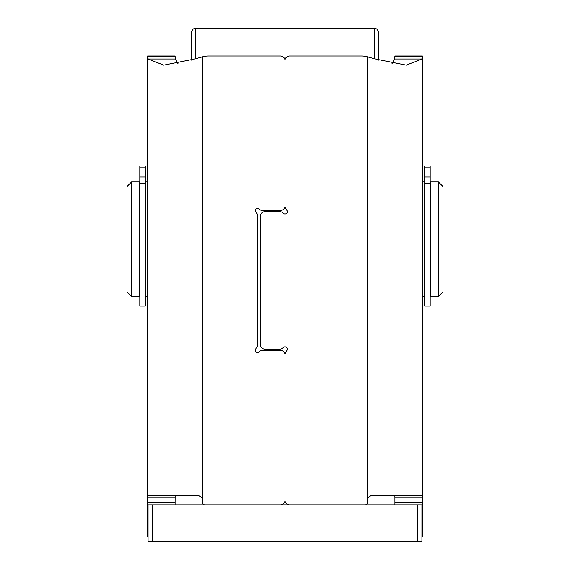 <?xml version="1.0" encoding="UTF-8"?>
<svg xmlns="http://www.w3.org/2000/svg" width="570" height="570" viewBox="0 0 570 570"><rect width="100%" height="100%" fill="white"/><g stroke="black" fill="none" stroke-linecap="round" stroke-linejoin="round"><path stroke-width="0.85" d="M148.05 536.919L147.587 536.919L147.701 495.693L199.08 495.693L202.557 497.988L202.557 502.569L202.557 497.988L199.08 495.693M283.29 347.6A2.287 2.287 0 0 1 286.525 347.415A2.287 2.287 0 0 1 286.525 350.835L284.986 354.262C284.437 351.797 282.919 350.464 280.419 350.272L262.642 350.272A4.581 4.581 0 0 0 259.222 351.797A2.287 2.287 0 0 1 255.994 351.975A2.287 2.287 0 0 1 255.994 348.562A4.581 4.581 0 0 0 257.519 345.149L257.519 215.688A4.581 4.581 0 0 0 255.994 212.275A2.287 2.287 0 0 1 255.809 209.04A2.287 2.287 0 0 1 259.222 209.04A4.581 4.581 0 0 0 262.642 210.572L280.419 210.572C282.919 210.373 284.437 209.047 284.986 206.582L286.525 210.009A2.287 2.287 0 0 1 286.71 213.244A2.287 2.287 0 0 1 283.29 213.244A4.581 4.581 0 0 0 279.877 211.712L264.843 211.712A4.581 4.581 0 0 0 260.269 216.294L260.269 344.544A4.581 4.581 0 0 0 264.843 349.125L279.877 349.125A4.581 4.581 0 0 0 283.29 347.6M421.95 504.856L421.95 541.5L417.375 541.5L417.375 504.856L422.413 504.856L422.413 506.566L421.95 506.566M394.932 497.617L394.932 497.988L394.932 497.617M394.875 495.693L394.932 497.988L394.875 495.693M285 500.275A4.581 4.581 0 0 1 280.419 504.856A4.581 4.581 0 0 0 285 500.275A4.581 4.581 0 0 0 289.581 504.856M147.587 497.703L147.587 56.8L148.172 58.995L163.69 65.144L194.577 58.995L202.557 56.8A22.9 22.9 0 0 1 208.627 55.981L280.419 55.981A4.581 4.581 0 0 1 285 60.562A4.581 4.581 0 0 1 289.581 55.981L361.373 55.981A22.9 22.9 0 0 1 367.443 56.8L367.443 502.569L367.443 497.988L370.92 495.693L422.299 495.693L422.413 497.988L394.932 497.988L394.932 502.569L422.413 502.569L422.413 504.856M417.375 541.5L148.05 541.5L148.05 504.856L417.375 504.856M147.644 495.8L147.587 497.988L175.068 497.988L175.125 495.693L175.068 504.856M175.068 56.8L147.587 56.8L147.587 55.981L175.068 55.981L175.361 58.995L177.975 63.669M148.05 504.856L147.587 504.856M394.932 504.856L394.932 502.569M394.932 56.8L422.413 56.8L421.828 58.995L394.639 58.995L394.932 55.981L422.413 55.981L422.413 497.703M422.413 502.569L422.413 497.988M421.95 536.919L422.413 536.919L422.413 506.566M394.639 58.995L392.025 63.669M421.828 58.995L406.31 65.144L375.423 58.995L367.443 56.8M365.156 504.856A2.287 2.287 0 0 0 367.443 502.569M202.557 502.569A2.287 2.287 0 0 0 204.844 504.856M139.8 177.021L139.8 306.069L145.3 306.069L145.3 177.021L139.8 177.021L139.8 166.02L145.3 166.02L145.3 177.021M424.7 183.447L424.7 306.069L430.2 306.069L430.2 183.447L424.7 183.447L424.7 166.02L430.2 166.02L430.2 183.447M438.444 181.944L430.656 181.944L430.656 296.45L438.444 296.45L443.025 291.868L443.025 186.525L438.444 181.944L438.444 296.45M131.556 181.944L139.344 181.944L139.344 296.45L131.556 296.45L126.975 291.868L126.975 186.525L131.556 181.944L131.556 296.45M145.3 296.45L147.587 296.45M145.3 181.944L147.587 181.944M422.413 181.944L424.7 181.944M422.413 296.45L424.7 296.45M430.656 184.459L430.2 184.459M430.656 293.935L430.2 293.935M139.8 184.459L139.344 184.459M139.8 293.935L139.344 293.935M139.8 183.447L145.3 183.447M195.681 58.589L195.681 28.5C194.327 29.376 193.28 26.819 191.1 33.081L191.1 60.235M195.681 28.5L374.319 28.5C375.673 29.376 376.72 26.819 378.9 33.081L378.9 60.235M147.587 506.566L148.05 506.566M152.625 541.5L152.625 504.856M422.413 532.337L421.95 532.337M422.413 509.979L421.95 509.979M202.557 56.8L202.557 497.988M148.172 58.995L175.361 58.995M175.068 502.569L147.587 502.569M147.587 532.337L148.05 532.337M147.587 509.979L148.05 509.979M145.3 167.088L139.8 167.088M424.7 177.021L430.2 177.021M424.7 167.088L430.2 167.088M374.319 28.5L374.319 58.589"/></g></svg>
